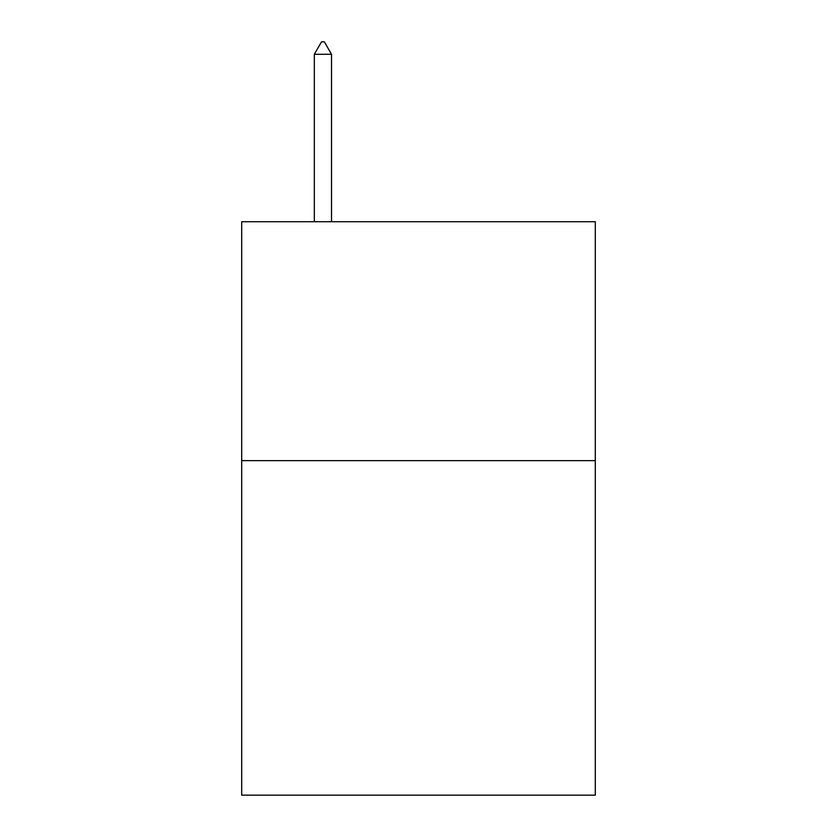 <?xml version="1.0" encoding="UTF-8"?>
<svg xmlns="http://www.w3.org/2000/svg" width="837" height="837" viewBox="0 0 837 837"><rect width="100%" height="100%" fill="white"/><g stroke="black" fill="none" stroke-linecap="round" stroke-linejoin="round"><path stroke-width="1.26" d="M595.306 460.643L595.306 795.15L241.694 795.15L241.694 221.721L595.306 221.721L595.306 460.643L241.694 460.643M331.525 54.279L324.358 41.85L321.492 41.85L314.325 54.279L331.525 54.279L331.525 221.721M314.325 54.279L314.325 221.721"/></g></svg>

